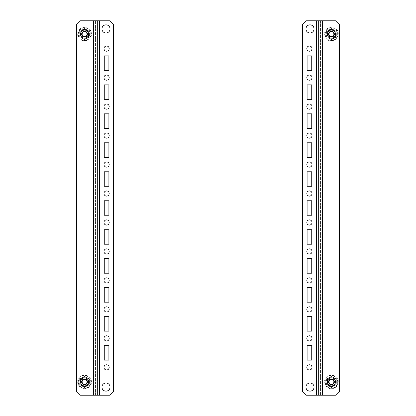 <?xml version="1.0" encoding="UTF-8"?>
<svg xmlns="http://www.w3.org/2000/svg" width="416" height="416" viewBox="0 0 416 416"><rect width="100%" height="100%" fill="white"/><g stroke="black" fill="none" stroke-linecap="round" stroke-linejoin="round"><path stroke-width="0.31" stroke-dasharray="2.08 1.56" d="M335.504 381.872A4.056 4.056 0 0 1 331.448 385.928A4.056 4.056 0 0 1 327.392 381.872A4.056 4.056 0 0 1 331.448 377.811A4.056 4.056 0 0 1 335.504 381.872M305.947 387.088A4.056 4.056 0 0 0 310.003 391.144A4.056 4.056 0 0 0 314.059 387.088A4.056 4.056 0 0 0 310.003 383.027A4.056 4.056 0 0 0 305.947 387.088M327.392 34.128A4.056 4.056 0 0 0 331.448 38.189A4.056 4.056 0 0 0 335.504 34.128A4.056 4.056 0 0 0 331.448 30.072A4.056 4.056 0 0 0 327.392 34.128M312.031 367.38A2.61 2.61 0 0 1 309.426 369.99A2.61 2.61 0 0 1 306.816 367.38A2.61 2.61 0 0 1 309.426 364.775A2.61 2.61 0 0 1 312.031 367.38M312.031 338.4A2.61 2.61 0 0 1 309.426 341.011A2.61 2.61 0 0 1 306.816 338.4A2.61 2.61 0 0 1 309.426 335.795A2.61 2.61 0 0 1 312.031 338.4M312.031 309.426A2.61 2.61 0 0 1 309.426 312.031A2.61 2.61 0 0 1 306.816 309.426A2.61 2.61 0 0 1 309.426 306.816A2.61 2.61 0 0 1 312.031 309.426M312.031 280.446A2.61 2.61 0 0 1 309.426 283.052A2.61 2.61 0 0 1 306.816 280.446A2.61 2.61 0 0 1 309.426 277.836A2.61 2.61 0 0 1 312.031 280.446M312.031 251.467A2.61 2.61 0 0 1 309.426 254.077A2.61 2.61 0 0 1 306.816 251.467A2.61 2.61 0 0 1 309.426 248.862A2.61 2.61 0 0 1 312.031 251.467M312.031 222.487A2.61 2.61 0 0 1 309.426 225.098A2.61 2.61 0 0 1 306.816 222.487A2.61 2.61 0 0 1 309.426 219.882A2.61 2.61 0 0 1 312.031 222.487M312.031 193.513A2.61 2.61 0 0 1 309.426 196.118A2.61 2.61 0 0 1 306.816 193.513A2.61 2.61 0 0 1 309.426 190.902A2.61 2.61 0 0 1 312.031 193.513M312.031 164.533A2.61 2.61 0 0 1 309.426 167.138A2.61 2.61 0 0 1 306.816 164.533A2.61 2.61 0 0 1 309.426 161.923A2.61 2.61 0 0 1 312.031 164.533M312.031 135.554A2.61 2.61 0 0 1 309.426 138.164A2.61 2.61 0 0 1 306.816 135.554A2.61 2.61 0 0 1 309.426 132.948A2.61 2.61 0 0 1 312.031 135.554M312.031 106.574A2.61 2.61 0 0 1 309.426 109.184A2.61 2.61 0 0 1 306.816 106.574A2.61 2.61 0 0 1 309.426 103.969A2.61 2.61 0 0 1 312.031 106.574M312.031 77.6A2.61 2.61 0 0 1 309.426 80.205A2.61 2.61 0 0 1 306.816 77.6A2.61 2.61 0 0 1 309.426 74.989A2.61 2.61 0 0 1 312.031 77.6M312.031 48.62A2.61 2.61 0 0 1 309.426 51.225A2.61 2.61 0 0 1 306.816 48.62A2.61 2.61 0 0 1 309.426 46.01A2.61 2.61 0 0 1 312.031 48.62M314.059 28.912A4.056 4.056 0 0 1 310.003 32.973A4.056 4.056 0 0 1 305.947 28.912A4.056 4.056 0 0 1 310.003 24.856A4.056 4.056 0 0 1 314.059 28.912M316.524 20.8L336.086 20.8L339.56 24.279L339.56 391.721L336.086 395.2L305.947 395.2L302.468 391.721L302.468 24.279L305.947 20.8L316.524 20.8L316.524 395.2M311.74 360.136L307.107 360.136L307.107 345.649L311.74 345.649L311.74 360.136M311.74 331.157L307.107 331.157L307.107 316.67L311.74 316.67L311.74 331.157M311.74 302.177L307.107 302.177L307.107 287.69L311.74 287.69L311.74 302.177M311.74 273.203L307.107 273.203L307.107 258.71L311.74 258.71L311.74 273.203M311.74 244.223L307.107 244.223L307.107 229.736L311.74 229.736L311.74 244.223M311.74 215.244L307.107 215.244L307.107 200.756L311.74 200.756L311.74 215.244M311.74 186.264L307.107 186.264L307.107 171.777L311.74 171.777L311.74 186.264M311.74 157.29L307.107 157.29L307.107 142.797L311.74 142.797L311.74 157.29M311.74 128.31L307.107 128.31L307.107 113.823L311.74 113.823L311.74 128.31M311.74 99.33L307.107 99.33L307.107 84.843L311.74 84.843L311.74 99.33M311.74 70.351L307.107 70.351L307.107 55.864L311.74 55.864L311.74 70.351M320.434 20.8L320.434 395.2L320.434 20.8M334.344 34.128A2.896 2.896 0 0 1 331.448 37.029A2.896 2.896 0 0 1 328.552 34.128A2.896 2.896 0 0 1 331.448 31.231A2.896 2.896 0 0 1 334.344 34.128A2.896 2.896 0 0 1 331.448 37.029A2.896 2.896 0 0 1 328.552 34.128A2.896 2.896 0 0 1 331.448 31.231A2.896 2.896 0 0 1 334.344 34.128M329.014 34.128A2.434 2.434 0 0 0 331.448 36.566A2.434 2.434 0 0 0 333.882 34.128A2.434 2.434 0 0 0 331.448 31.694A2.434 2.434 0 0 0 329.014 34.128M326.565 31.314L326.565 36.946L331.448 39.764L336.331 36.946L336.331 31.314L331.448 28.496L326.565 31.314L331.448 28.777L336.086 31.455L331.448 28.777L329.129 30.113L326.81 31.455L326.81 36.806L326.81 31.455M331.448 39.484L326.81 36.806L331.448 39.484L336.086 36.806L331.448 39.764M336.086 31.455L336.086 36.806L336.331 31.314M329.129 38.147A4.638 4.638 0 0 1 329.129 30.113A4.638 4.638 0 0 1 336.086 34.128A4.638 4.638 0 0 1 329.129 38.147M331.448 28.496L331.448 28.777M334.344 381.872A2.896 2.896 0 0 1 331.448 384.769A2.896 2.896 0 0 1 328.552 381.872A2.896 2.896 0 0 1 331.448 378.971A2.896 2.896 0 0 1 334.344 381.872A2.896 2.896 0 0 1 331.448 384.769A2.896 2.896 0 0 1 328.552 381.872A2.896 2.896 0 0 1 331.448 378.971A2.896 2.896 0 0 1 334.344 381.872M329.014 381.872A2.434 2.434 0 0 0 331.448 384.306A2.434 2.434 0 0 0 333.882 381.872A2.434 2.434 0 0 0 331.448 379.434A2.434 2.434 0 0 0 329.014 381.872M326.565 379.054L326.565 384.686L331.448 387.504L336.331 384.686L336.331 379.054L331.448 376.236L326.565 379.054L331.448 376.516L336.086 379.194L331.448 376.516L329.129 377.853L326.81 379.194L326.81 384.545L326.81 379.194M331.448 387.223L326.81 384.545L331.448 387.223L336.086 384.545L331.448 387.504M336.086 379.194L336.086 384.545L336.331 379.054M329.129 385.887A4.638 4.638 0 0 1 329.129 377.853A4.638 4.638 0 0 1 336.086 381.872A4.638 4.638 0 0 1 329.129 385.887M331.448 376.236L331.448 376.516M87.448 34.128A2.896 2.896 0 0 1 84.552 37.029A2.896 2.896 0 0 1 81.656 34.128A2.896 2.896 0 0 1 84.552 31.231A2.896 2.896 0 0 1 87.448 34.128A2.896 2.896 0 0 1 84.552 37.029A2.896 2.896 0 0 1 81.656 34.128A2.896 2.896 0 0 1 84.552 31.231A2.896 2.896 0 0 1 87.448 34.128M82.118 34.128A2.434 2.434 0 0 0 84.552 36.566A2.434 2.434 0 0 0 86.986 34.128A2.434 2.434 0 0 0 84.552 31.694A2.434 2.434 0 0 0 82.118 34.128M79.669 31.314L79.669 36.946L84.552 39.764L89.435 36.946L89.435 31.314L84.552 28.496L79.669 31.314L84.552 28.777L89.19 31.455L84.552 28.777L82.233 30.113L79.914 31.455L79.914 36.806L79.914 31.455M84.552 39.484L79.914 36.806L84.552 39.484L89.19 36.806L84.552 39.764M89.19 31.455L89.19 36.806L89.435 31.314M82.233 38.147A4.638 4.638 0 0 1 82.233 30.113A4.638 4.638 0 0 1 89.19 34.128A4.638 4.638 0 0 1 82.233 38.147M84.552 28.496L84.552 28.777M87.448 381.872A2.896 2.896 0 0 1 84.552 384.769A2.896 2.896 0 0 1 81.656 381.872A2.896 2.896 0 0 1 84.552 378.971A2.896 2.896 0 0 1 87.448 381.872A2.896 2.896 0 0 1 84.552 384.769A2.896 2.896 0 0 1 81.656 381.872A2.896 2.896 0 0 1 84.552 378.971A2.896 2.896 0 0 1 87.448 381.872M82.118 381.872A2.434 2.434 0 0 0 84.552 384.306A2.434 2.434 0 0 0 86.986 381.872A2.434 2.434 0 0 0 84.552 379.434A2.434 2.434 0 0 0 82.118 381.872M79.669 379.054L79.669 384.686L84.552 387.504L89.435 384.686L89.435 379.054L84.552 376.236L79.669 379.054L84.552 376.516L89.19 379.194L84.552 376.516L82.233 377.853L79.914 379.194L79.914 384.545L79.914 379.194M84.552 387.223L79.914 384.545L84.552 387.223L89.19 384.545L84.552 387.504M89.19 379.194L89.19 384.545L89.435 379.054M82.233 385.887A4.638 4.638 0 0 1 82.233 377.853A4.638 4.638 0 0 1 89.19 381.872A4.638 4.638 0 0 1 82.233 385.887M84.552 376.236L84.552 376.516M80.496 34.128A4.056 4.056 0 0 1 84.552 30.072A4.056 4.056 0 0 1 88.608 34.128A4.056 4.056 0 0 1 84.552 38.189A4.056 4.056 0 0 1 80.496 34.128M110.053 28.912A4.056 4.056 0 0 0 105.997 24.856A4.056 4.056 0 0 0 101.941 28.912A4.056 4.056 0 0 0 105.997 32.973A4.056 4.056 0 0 0 110.053 28.912M88.608 381.872A4.056 4.056 0 0 0 84.552 377.811A4.056 4.056 0 0 0 80.496 381.872A4.056 4.056 0 0 0 84.552 385.928A4.056 4.056 0 0 0 88.608 381.872M103.969 48.62A2.61 2.61 0 0 1 106.574 46.01A2.61 2.61 0 0 1 109.184 48.62A2.61 2.61 0 0 1 106.574 51.225A2.61 2.61 0 0 1 103.969 48.62M103.969 77.6A2.61 2.61 0 0 1 106.574 74.989A2.61 2.61 0 0 1 109.184 77.6A2.61 2.61 0 0 1 106.574 80.205A2.61 2.61 0 0 1 103.969 77.6M103.969 106.574A2.61 2.61 0 0 1 106.574 103.969A2.61 2.61 0 0 1 109.184 106.574A2.61 2.61 0 0 1 106.574 109.184A2.61 2.61 0 0 1 103.969 106.574M103.969 135.554A2.61 2.61 0 0 1 106.574 132.948A2.61 2.61 0 0 1 109.184 135.554A2.61 2.61 0 0 1 106.574 138.164A2.61 2.61 0 0 1 103.969 135.554M103.969 164.533A2.61 2.61 0 0 1 106.574 161.923A2.61 2.61 0 0 1 109.184 164.533A2.61 2.61 0 0 1 106.574 167.138A2.61 2.61 0 0 1 103.969 164.533M103.969 193.513A2.61 2.61 0 0 1 106.574 190.902A2.61 2.61 0 0 1 109.184 193.513A2.61 2.61 0 0 1 106.574 196.118A2.61 2.61 0 0 1 103.969 193.513M103.969 222.487A2.61 2.61 0 0 1 106.574 219.882A2.61 2.61 0 0 1 109.184 222.487A2.61 2.61 0 0 1 106.574 225.098A2.61 2.61 0 0 1 103.969 222.487M103.969 251.467A2.61 2.61 0 0 1 106.574 248.862A2.61 2.61 0 0 1 109.184 251.467A2.61 2.61 0 0 1 106.574 254.077A2.61 2.61 0 0 1 103.969 251.467M103.969 280.446A2.61 2.61 0 0 1 106.574 277.836A2.61 2.61 0 0 1 109.184 280.446A2.61 2.61 0 0 1 106.574 283.052A2.61 2.61 0 0 1 103.969 280.446M103.969 309.426A2.61 2.61 0 0 1 106.574 306.816A2.61 2.61 0 0 1 109.184 309.426A2.61 2.61 0 0 1 106.574 312.031A2.61 2.61 0 0 1 103.969 309.426M103.969 338.4A2.61 2.61 0 0 1 106.574 335.795A2.61 2.61 0 0 1 109.184 338.4A2.61 2.61 0 0 1 106.574 341.011A2.61 2.61 0 0 1 103.969 338.4M103.969 367.38A2.61 2.61 0 0 1 106.574 364.775A2.61 2.61 0 0 1 109.184 367.38A2.61 2.61 0 0 1 106.574 369.99A2.61 2.61 0 0 1 103.969 367.38M101.941 387.088A4.056 4.056 0 0 1 105.997 383.027A4.056 4.056 0 0 1 110.053 387.088A4.056 4.056 0 0 1 105.997 391.144A4.056 4.056 0 0 1 101.941 387.088M99.476 395.2L79.914 395.2L76.44 391.721L76.44 24.279L79.914 20.8L110.053 20.8L113.532 24.279L113.532 391.721L110.053 395.2L99.476 395.2L99.476 20.8M104.26 55.864L108.893 55.864L108.893 70.351L104.26 70.351L104.26 55.864M104.26 84.843L108.893 84.843L108.893 99.33L104.26 99.33L104.26 84.843M104.26 113.823L108.893 113.823L108.893 128.31L104.26 128.31L104.26 113.823M104.26 142.797L108.893 142.797L108.893 157.29L104.26 157.29L104.26 142.797M104.26 171.777L108.893 171.777L108.893 186.264L104.26 186.264L104.26 171.777M104.26 200.756L108.893 200.756L108.893 215.244L104.26 215.244L104.26 200.756M104.26 229.736L108.893 229.736L108.893 244.223L104.26 244.223L104.26 229.736M104.26 258.71L108.893 258.71L108.893 273.203L104.26 273.203L104.26 258.71M104.26 287.69L108.893 287.69L108.893 302.177L104.26 302.177L104.26 287.69M104.26 316.67L108.893 316.67L108.893 331.157L104.26 331.157L104.26 316.67M104.26 345.649L108.893 345.649L108.893 360.136L104.26 360.136L104.26 345.649M97.302 395.2L97.302 20.8M95.566 395.2L95.566 20.8L95.566 395.2M322.608 20.8L322.608 395.2M325 34.128A6.448 6.448 0 0 1 331.448 27.685A6.448 6.448 0 0 1 337.891 34.128A6.448 6.448 0 0 1 331.448 40.576A6.448 6.448 0 0 1 325 34.128M325.208 34.128A6.24 6.24 0 0 1 331.448 27.888A6.24 6.24 0 0 1 337.688 34.128A6.24 6.24 0 0 1 331.448 40.373A6.24 6.24 0 0 1 325.208 34.128M325 381.872A6.448 6.448 0 0 1 331.448 375.424A6.448 6.448 0 0 1 337.891 381.872A6.448 6.448 0 0 1 331.448 388.315A6.448 6.448 0 0 1 325 381.872M325.208 381.872A6.24 6.24 0 0 1 331.448 375.627A6.24 6.24 0 0 1 337.688 381.872A6.24 6.24 0 0 1 331.448 388.112A6.24 6.24 0 0 1 325.208 381.872M78.109 34.128A6.448 6.448 0 0 1 84.552 27.685A6.448 6.448 0 0 1 91 34.128A6.448 6.448 0 0 1 84.552 40.576A6.448 6.448 0 0 1 78.109 34.128M78.312 34.128A6.24 6.24 0 0 1 84.552 27.888A6.24 6.24 0 0 1 90.792 34.128A6.24 6.24 0 0 1 84.552 40.373A6.24 6.24 0 0 1 78.312 34.128M78.109 381.872A6.448 6.448 0 0 1 84.552 375.424A6.448 6.448 0 0 1 91 381.872A6.448 6.448 0 0 1 84.552 388.315A6.448 6.448 0 0 1 78.109 381.872M78.312 381.872A6.24 6.24 0 0 1 84.552 375.627A6.24 6.24 0 0 1 90.792 381.872A6.24 6.24 0 0 1 84.552 388.112A6.24 6.24 0 0 1 78.312 381.872M93.392 395.2L93.392 20.8M338.286 34.128C338.712 25.308 324.184 25.308 324.61 34.128C325.811 40.986 330.028 41.179 332.727 40.846C336.185 39.936 338.036 37.695 338.286 34.128M338.286 381.872C338.712 373.048 324.184 373.048 324.61 381.872C325.811 388.726 330.028 388.918 332.727 388.586C336.185 387.676 338.036 385.434 338.286 381.872M91.39 34.128C91.816 25.308 77.293 25.308 77.714 34.128C77.293 42.952 91.816 42.952 91.39 34.128M91.39 381.872C91.816 373.048 77.293 373.048 77.714 381.872C77.293 390.692 91.816 390.692 91.39 381.872"/><path stroke-width="0.62" d="M335.504 381.872A4.056 4.056 0 0 1 331.448 385.928A4.056 4.056 0 0 1 327.392 381.872A4.056 4.056 0 0 1 331.448 377.811A4.056 4.056 0 0 1 335.504 381.872M305.947 387.088A4.056 4.056 0 0 0 310.003 391.144A4.056 4.056 0 0 0 314.059 387.088A4.056 4.056 0 0 0 310.003 383.027A4.056 4.056 0 0 0 305.947 387.088M327.392 34.128A4.056 4.056 0 0 0 331.448 38.189A4.056 4.056 0 0 0 335.504 34.128A4.056 4.056 0 0 0 331.448 30.072A4.056 4.056 0 0 0 327.392 34.128M312.031 367.38A2.61 2.61 0 0 1 309.426 369.99A2.61 2.61 0 0 1 306.816 367.38A2.61 2.61 0 0 1 309.426 364.775A2.61 2.61 0 0 1 312.031 367.38M312.031 338.4A2.61 2.61 0 0 1 309.426 341.011A2.61 2.61 0 0 1 306.816 338.4A2.61 2.61 0 0 1 309.426 335.795A2.61 2.61 0 0 1 312.031 338.4M312.031 309.426A2.61 2.61 0 0 1 309.426 312.031A2.61 2.61 0 0 1 306.816 309.426A2.61 2.61 0 0 1 309.426 306.816A2.61 2.61 0 0 1 312.031 309.426M312.031 280.446A2.61 2.61 0 0 1 309.426 283.052A2.61 2.61 0 0 1 306.816 280.446A2.61 2.61 0 0 1 309.426 277.836A2.61 2.61 0 0 1 312.031 280.446M312.031 251.467A2.61 2.61 0 0 1 309.426 254.077A2.61 2.61 0 0 1 306.816 251.467A2.61 2.61 0 0 1 309.426 248.862A2.61 2.61 0 0 1 312.031 251.467M312.031 222.487A2.61 2.61 0 0 1 309.426 225.098A2.61 2.61 0 0 1 306.816 222.487A2.61 2.61 0 0 1 309.426 219.882A2.61 2.61 0 0 1 312.031 222.487M312.031 193.513A2.61 2.61 0 0 1 309.426 196.118A2.61 2.61 0 0 1 306.816 193.513A2.61 2.61 0 0 1 309.426 190.902A2.61 2.61 0 0 1 312.031 193.513M312.031 164.533A2.61 2.61 0 0 1 309.426 167.138A2.61 2.61 0 0 1 306.816 164.533A2.61 2.61 0 0 1 309.426 161.923A2.61 2.61 0 0 1 312.031 164.533M312.031 135.554A2.61 2.61 0 0 1 309.426 138.164A2.61 2.61 0 0 1 306.816 135.554A2.61 2.61 0 0 1 309.426 132.948A2.61 2.61 0 0 1 312.031 135.554M312.031 106.574A2.61 2.61 0 0 1 309.426 109.184A2.61 2.61 0 0 1 306.816 106.574A2.61 2.61 0 0 1 309.426 103.969A2.61 2.61 0 0 1 312.031 106.574M312.031 77.6A2.61 2.61 0 0 1 309.426 80.205A2.61 2.61 0 0 1 306.816 77.6A2.61 2.61 0 0 1 309.426 74.989A2.61 2.61 0 0 1 312.031 77.6M312.031 48.62A2.61 2.61 0 0 1 309.426 51.225A2.61 2.61 0 0 1 306.816 48.62A2.61 2.61 0 0 1 309.426 46.01A2.61 2.61 0 0 1 312.031 48.62M314.059 28.912A4.056 4.056 0 0 1 310.003 32.973A4.056 4.056 0 0 1 305.947 28.912A4.056 4.056 0 0 1 310.003 24.856A4.056 4.056 0 0 1 314.059 28.912M316.524 20.8L336.086 20.8L339.56 24.279L339.56 391.721L336.086 395.2L305.947 395.2L302.468 391.721L302.468 24.279L305.947 20.8L316.524 20.8L316.524 395.2M311.74 55.864L311.74 70.351L307.107 70.351L307.107 55.864L311.74 55.864M311.74 84.843L311.74 99.33L307.107 99.33L307.107 84.843L311.74 84.843M311.74 113.823L311.74 128.31L307.107 128.31L307.107 113.823L311.74 113.823M311.74 142.797L311.74 157.29L307.107 157.29L307.107 142.797L311.74 142.797M311.74 171.777L311.74 186.264L307.107 186.264L307.107 171.777L311.74 171.777M311.74 200.756L311.74 215.244L307.107 215.244L307.107 200.756L311.74 200.756M311.74 229.736L311.74 244.223L307.107 244.223L307.107 229.736L311.74 229.736M311.74 258.71L311.74 273.203L307.107 273.203L307.107 258.71L311.74 258.71M311.74 287.69L311.74 302.177L307.107 302.177L307.107 287.69L311.74 287.69M311.74 316.67L311.74 331.157L307.107 331.157L307.107 316.67L311.74 316.67M311.74 345.649L311.74 360.136L307.107 360.136L307.107 345.649L311.74 345.649M318.698 20.8L318.698 395.2L318.698 20.8M328.552 34.128A2.896 2.896 0 0 0 331.448 37.029A2.896 2.896 0 0 0 334.344 34.128A2.896 2.896 0 0 0 331.448 31.231A2.896 2.896 0 0 0 328.552 34.128M333.882 34.128A2.434 2.434 0 0 1 331.448 36.566A2.434 2.434 0 0 1 329.014 34.128A2.434 2.434 0 0 1 331.448 31.694A2.434 2.434 0 0 1 333.882 34.128M328.552 381.872A2.896 2.896 0 0 0 331.448 384.769A2.896 2.896 0 0 0 334.344 381.872A2.896 2.896 0 0 0 331.448 378.971A2.896 2.896 0 0 0 328.552 381.872M333.882 381.872A2.434 2.434 0 0 1 331.448 384.306A2.434 2.434 0 0 1 329.014 381.872A2.434 2.434 0 0 1 331.448 379.434A2.434 2.434 0 0 1 333.882 381.872M81.656 34.128A2.896 2.896 0 0 0 84.552 37.029A2.896 2.896 0 0 0 87.448 34.128A2.896 2.896 0 0 0 84.552 31.231A2.896 2.896 0 0 0 81.656 34.128M86.986 34.128A2.434 2.434 0 0 1 84.552 36.566A2.434 2.434 0 0 1 82.118 34.128A2.434 2.434 0 0 1 84.552 31.694A2.434 2.434 0 0 1 86.986 34.128M81.656 381.872A2.896 2.896 0 0 0 84.552 384.769A2.896 2.896 0 0 0 87.448 381.872A2.896 2.896 0 0 0 84.552 378.971A2.896 2.896 0 0 0 81.656 381.872M86.986 381.872A2.434 2.434 0 0 1 84.552 384.306A2.434 2.434 0 0 1 82.118 381.872A2.434 2.434 0 0 1 84.552 379.434A2.434 2.434 0 0 1 86.986 381.872M80.496 34.128A4.056 4.056 0 0 1 84.552 30.072A4.056 4.056 0 0 1 88.608 34.128A4.056 4.056 0 0 1 84.552 38.189A4.056 4.056 0 0 1 80.496 34.128M110.053 28.912A4.056 4.056 0 0 0 105.997 24.856A4.056 4.056 0 0 0 101.941 28.912A4.056 4.056 0 0 0 105.997 32.973A4.056 4.056 0 0 0 110.053 28.912M88.608 381.872A4.056 4.056 0 0 0 84.552 377.811A4.056 4.056 0 0 0 80.496 381.872A4.056 4.056 0 0 0 84.552 385.928A4.056 4.056 0 0 0 88.608 381.872M103.969 48.62A2.61 2.61 0 0 1 106.574 46.01A2.61 2.61 0 0 1 109.184 48.62A2.61 2.61 0 0 1 106.574 51.225A2.61 2.61 0 0 1 103.969 48.62M103.969 77.6A2.61 2.61 0 0 1 106.574 74.989A2.61 2.61 0 0 1 109.184 77.6A2.61 2.61 0 0 1 106.574 80.205A2.61 2.61 0 0 1 103.969 77.6M103.969 106.574A2.61 2.61 0 0 1 106.574 103.969A2.61 2.61 0 0 1 109.184 106.574A2.61 2.61 0 0 1 106.574 109.184A2.61 2.61 0 0 1 103.969 106.574M103.969 135.554A2.61 2.61 0 0 1 106.574 132.948A2.61 2.61 0 0 1 109.184 135.554A2.61 2.61 0 0 1 106.574 138.164A2.61 2.61 0 0 1 103.969 135.554M103.969 164.533A2.61 2.61 0 0 1 106.574 161.923A2.61 2.61 0 0 1 109.184 164.533A2.61 2.61 0 0 1 106.574 167.138A2.61 2.61 0 0 1 103.969 164.533M103.969 193.513A2.61 2.61 0 0 1 106.574 190.902A2.61 2.61 0 0 1 109.184 193.513A2.61 2.61 0 0 1 106.574 196.118A2.61 2.61 0 0 1 103.969 193.513M103.969 222.487A2.61 2.61 0 0 1 106.574 219.882A2.61 2.61 0 0 1 109.184 222.487A2.61 2.61 0 0 1 106.574 225.098A2.61 2.61 0 0 1 103.969 222.487M103.969 251.467A2.61 2.61 0 0 1 106.574 248.862A2.61 2.61 0 0 1 109.184 251.467A2.61 2.61 0 0 1 106.574 254.077A2.61 2.61 0 0 1 103.969 251.467M103.969 280.446A2.61 2.61 0 0 1 106.574 277.836A2.61 2.61 0 0 1 109.184 280.446A2.61 2.61 0 0 1 106.574 283.052A2.61 2.61 0 0 1 103.969 280.446M103.969 309.426A2.61 2.61 0 0 1 106.574 306.816A2.61 2.61 0 0 1 109.184 309.426A2.61 2.61 0 0 1 106.574 312.031A2.61 2.61 0 0 1 103.969 309.426M103.969 338.4A2.61 2.61 0 0 1 106.574 335.795A2.61 2.61 0 0 1 109.184 338.4A2.61 2.61 0 0 1 106.574 341.011A2.61 2.61 0 0 1 103.969 338.4M103.969 367.38A2.61 2.61 0 0 1 106.574 364.775A2.61 2.61 0 0 1 109.184 367.38A2.61 2.61 0 0 1 106.574 369.99A2.61 2.61 0 0 1 103.969 367.38M101.941 387.088A4.056 4.056 0 0 1 105.997 383.027A4.056 4.056 0 0 1 110.053 387.088A4.056 4.056 0 0 1 105.997 391.144A4.056 4.056 0 0 1 101.941 387.088M99.476 395.2L79.914 395.2L76.44 391.721L76.44 24.279L79.914 20.8L110.053 20.8L113.532 24.279L113.532 391.721L110.053 395.2L99.476 395.2L99.476 20.8M104.26 360.136L104.26 345.649L108.893 345.649L108.893 360.136L104.26 360.136M104.26 331.157L104.26 316.67L108.893 316.67L108.893 331.157L104.26 331.157M104.26 302.177L104.26 287.69L108.893 287.69L108.893 302.177L104.26 302.177M104.26 273.203L104.26 258.71L108.893 258.71L108.893 273.203L104.26 273.203M104.26 244.223L104.26 229.736L108.893 229.736L108.893 244.223L104.26 244.223M104.26 215.244L104.26 200.756L108.893 200.756L108.893 215.244L104.26 215.244M104.26 186.264L104.26 171.777L108.893 171.777L108.893 186.264L104.26 186.264M104.26 157.29L104.26 142.797L108.893 142.797L108.893 157.29L104.26 157.29M104.26 128.31L104.26 113.823L108.893 113.823L108.893 128.31L104.26 128.31M104.26 99.33L104.26 84.843L108.893 84.843L108.893 99.33L104.26 99.33M104.26 70.351L104.26 55.864L108.893 55.864L108.893 70.351L104.26 70.351M97.302 395.2L97.302 20.8M322.608 20.8L322.608 395.2M93.392 395.2L93.392 20.8"/></g></svg>
